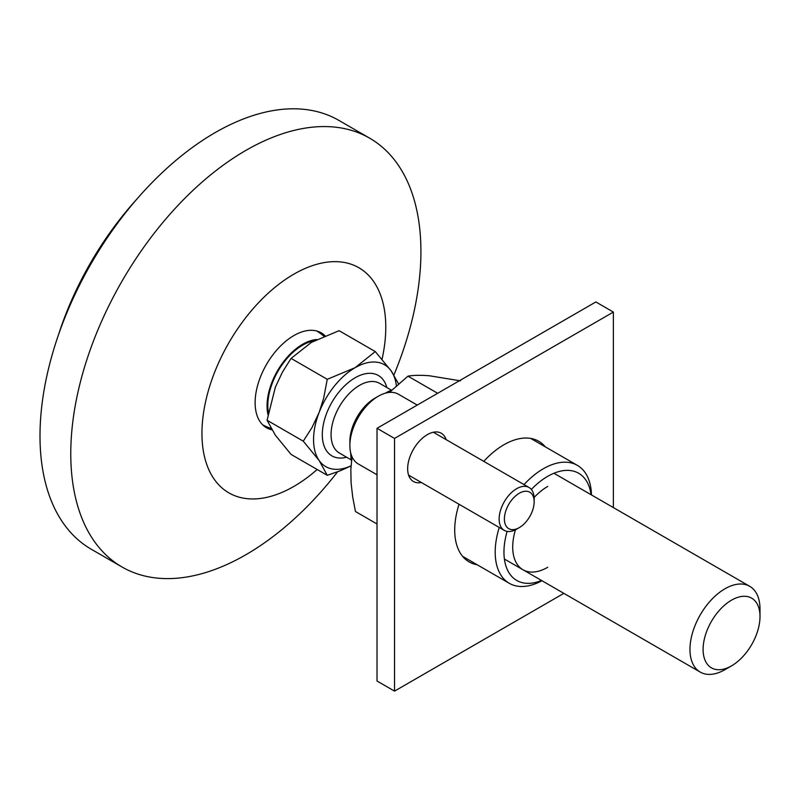 <?xml version="1.0" encoding="UTF-8"?>
<svg xmlns="http://www.w3.org/2000/svg" width="800" height="800" viewBox="0 0 800 800"><rect width="100%" height="100%" fill="white"/><g stroke="black" fill="none" stroke-linecap="round" stroke-linejoin="round"><path stroke-width="1.2" d="M75.69 292.95A225.93 130.44 -60 0 1 109.13 235.04M58.49 334.8A222.84 128.65 -60 0 1 136.77 199.22M703.1 649.43A40.23 23.23 -60 0 1 731.55 600.15A40.23 23.23 -60 0 1 760 616.57A40.23 23.23 -60 0 1 731.55 665.85A40.23 23.23 -60 0 1 703.1 649.43M351.03 465.83A58.8 33.95 -60 0 1 319.13 460.48A58.8 33.95 -60 0 1 319.13 412.46L312.02 427.5L303.26 441.17L319.13 460.48L327.27 475.32L291.08 454.43L275.36 435.21L267.07 420.27L275.36 387.19L282.43 372.13L291.08 358.4L311.37 342.4L339.09 330.68L375.28 351.57L355.14 367.67L327.27 379.3L291.08 358.4M303.26 441.17L267.07 420.27M731.55 665.85L724.99 669.64A49.52 28.59 -60 0 1 700.23 672.09A49.52 28.59 -60 0 1 689.97 649.43A49.52 28.59 -60 0 1 711.58 599.59A49.52 28.59 -60 0 1 749.74 586.32A49.52 28.59 -60 0 1 760 608.99L760 616.57M385.35 393.18A49.52 28.59 -60 0 1 385.78 392.94A49.52 28.59 -60 0 1 391.87 390.03M351.45 461.18A49.52 28.59 -60 0 1 350.76 453.58A49.52 28.59 -60 0 1 350.76 453.09M268.38 412.32A49.21 28.41 -60 0 1 267.82 405.45A49.21 28.41 -60 0 1 314.32 340.76M316.72 339.52A50.29 29.03 120 0 0 267.06 405.89A50.29 29.03 120 0 0 267.97 414.61M327.27 379.3L323.65 398.27L319.13 412.46A58.8 33.95 -60 0 1 355.14 367.67A58.8 33.95 -60 0 1 391.15 370.88A58.8 33.95 -60 0 1 396.39 385.86M327.27 475.32L340.15 470.82L351.02 465.93M398.58 383.93L391.15 370.88L375.28 351.57M393.9 375.01A247.59 142.95 120 0 0 420.92 251.5A247.59 142.95 120 0 0 369.64 138.16L338.87 120.39A247.59 142.95 120 0 0 148.08 186.73A247.59 142.95 120 0 0 40 435.9A247.59 142.95 120 0 0 91.28 549.24L122.05 567.01A247.59 142.95 120 0 0 337.58 471.82M325.03 335.75A54.78 31.63 120 0 0 321.25 332.86A54.78 31.63 120 0 0 282.26 344.33A54.78 31.63 120 0 0 255.73 394.44A54.78 31.63 120 0 0 266.47 427.74A54.78 31.63 120 0 0 271.82 429.81M369.64 138.16A247.59 142.95 120 0 0 178.85 204.49A247.59 142.95 120 0 0 70.77 453.66A247.59 142.95 120 0 0 122.05 567.01M382.05 359.28A129.99 75.05 120 0 0 385.78 327.24A129.99 75.05 120 0 0 293.86 274.17A129.99 75.05 120 0 0 201.95 433.37A129.99 75.05 120 0 0 317.18 469.5M519.27 493.26A21.05 12.15 120 0 0 504.39 519.03A21.05 12.15 120 0 0 519.27 527.62L519.27 527.62A21.05 12.15 120 0 0 534.15 501.85A21.05 12.15 120 0 0 519.27 493.26M534.15 501.85L534.15 498.82A24.76 14.29 120 0 0 529.02 487.48A24.76 14.29 120 0 0 516.64 488.71A24.76 14.29 120 0 0 500.47 510.53A24.76 14.29 120 0 0 504.26 530.37A24.76 14.29 120 0 0 516.64 529.14L519.27 527.62L516.64 529.14M349.88 445.5L349.88 441.45A35.28 20.37 120 0 1 374.83 398.24L378.33 396.22A40.23 23.23 120 0 0 349.88 445.5A40.23 23.23 120 0 0 358.22 463.92L377.02 474.77M417.26 405.08L398.45 394.23A40.23 23.23 120 0 0 378.33 396.22L374.83 398.24M547.72 567.3A49.52 28.59 -60 0 1 515.46 529.78M534.11 497.47A49.52 28.59 -60 0 1 547.72 486.43M591.05 494.7A61.9 35.74 120 0 0 547.72 476.33A61.9 35.74 120 0 0 531.34 489.45M507.13 531.39A61.9 35.74 120 0 0 541.53 580.47M591.47 494.95A68.09 39.31 120 0 0 577.39 465.37A68.09 39.31 120 0 0 543.34 468.75A68.09 39.31 120 0 0 524.01 484.59M499.25 527.47A68.09 39.31 120 0 0 509.3 583.31A68.09 39.31 120 0 0 541.95 580.72M377.02 523.98L355.45 511.52L352.71 497.01L351.08 482.86L350.84 469.41L352.03 456.78M389.42 392.42L407.97 376.15C413.54 375.19 420.73 375.07 429.54 375.79L460.5 380.85M437.67 393.3L407.97 376.15M563.86 593.36L394.53 691.12L394.53 438.42L377.02 428.31L595.87 301.96L613.37 312.07L613.37 507.59M394.53 691.12L377.02 681.01L377.02 428.31M394.53 438.42L613.37 312.07M421.36 482.5A27.85 16.08 -60 0 1 413.43 481.5A27.85 16.08 -60 0 1 407.66 468.75A27.85 16.08 -60 0 1 419.82 440.71A27.85 16.08 -60 0 1 441.28 433.25A27.85 16.08 -60 0 1 446.12 439.61M477.21 564.78A69.64 40.2 -60 0 1 469.13 561.9A69.64 40.2 -60 0 1 454.71 530.03A69.64 40.2 -60 0 1 459.03 504.25M483.79 461.37A69.64 40.2 -60 0 1 538.77 441.29A69.64 40.2 -60 0 1 545.29 446.84M386.83 387.52A46.42 26.8 120 0 0 355.14 377.77A46.42 26.8 120 0 0 322.59 429.5A46.42 26.8 120 0 0 346.6 457.21M391.46 390.19L379.63 383.36A40.23 23.23 120 0 0 359.51 385.36A40.23 23.23 120 0 0 333.23 420.81A40.23 23.23 120 0 0 339.4 453.05L351.22 459.88M266.49 426.68A54.78 31.63 -60 0 1 263.87 425.93M318.38 331.52A54.78 31.63 -60 0 1 320.34 333.41M749.74 586.32L553.91 473.26M262.62 424.78A54.16 54.16 0 0 0 271.02 428.44M700.23 672.09L504.39 559.03M323.88 336.23A54.16 54.16 0 0 0 316.76 331.01M408.6 475.13L504.26 530.37M433.35 432.25L529.02 487.48M462.61 556.35L509.3 583.31M530.7 438.42L577.39 465.37"/></g></svg>
